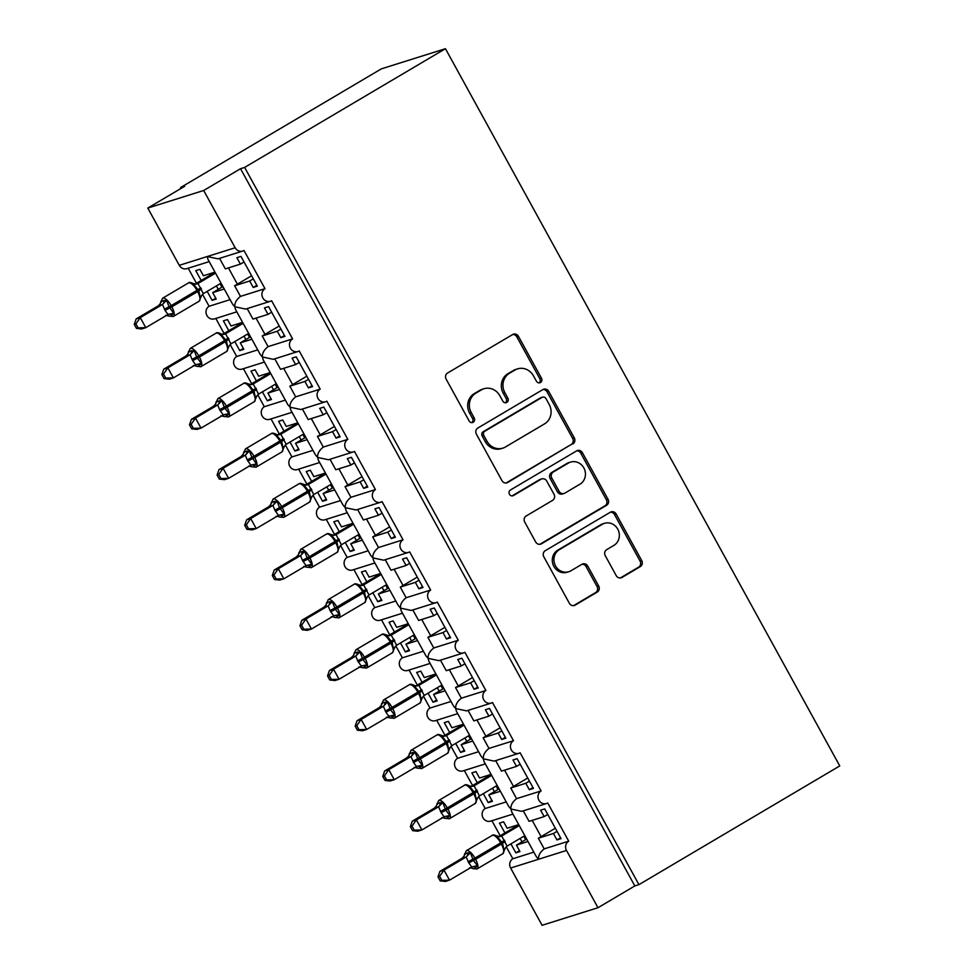 <?xml version="1.0" encoding="UTF-8"?>
<svg xmlns="http://www.w3.org/2000/svg" width="974" height="974" viewBox="0 0 974 974"><rect width="100%" height="100%" fill="white"/><g stroke="black" fill="none" stroke-linecap="round" stroke-linejoin="round"><path stroke-width="1.46" d="M540.485 382.502A3.166 2.934 72.5 0 0 541.495 378.241L518.46 336.334A4.517 4.188 72.5 0 0 512.677 334.532L447.577 373.018A4.517 4.188 72.5 0 0 446.129 379.093L469.164 420.999A3.166 2.934 72.5 0 0 473.218 422.266A3.166 2.934 72.5 0 0 474.228 418.016L471.246 412.586A14.452 13.393 72.5 0 1 475.884 393.131L481.302 389.917A14.452 13.393 72.5 0 1 483.908 388.76A14.452 13.393 72.5 0 1 499.82 395.7L502.803 401.118A3.166 2.934 72.5 0 0 506.845 402.384A3.166 2.934 72.5 0 0 507.856 398.123L504.885 392.705A14.452 13.393 72.5 0 1 509.512 373.237L514.942 370.035A14.452 13.393 72.5 0 1 517.547 368.878A14.452 13.393 72.5 0 1 533.448 375.818L536.431 381.236A3.166 2.934 72.5 0 0 540.485 382.502M539.048 382.879A3.166 2.934 72.5 0 0 539.852 378.764L516.817 336.858A4.517 4.188 72.5 0 0 512.689 334.52M471.781 422.643A3.166 2.934 72.5 0 0 472.585 418.528L469.602 413.11L471.246 412.586M505.409 402.761A3.166 2.934 72.5 0 0 506.212 398.646L503.241 393.216L504.885 392.705M616.225 575.634A4.517 4.188 72.5 0 0 622.009 577.436L640.271 566.637A4.517 4.188 72.5 0 0 641.72 560.549L616.14 514.016A4.517 4.188 72.5 0 0 610.357 512.214L545.257 550.7A4.517 4.188 72.5 0 0 543.809 556.775L569.388 603.32A4.517 4.188 72.5 0 0 575.171 605.122L597.232 592.082A4.517 4.188 72.5 0 0 598.681 585.995L587.736 566.077A4.517 4.188 72.5 0 0 581.953 564.275L571.008 570.74A12.078 11.201 72.5 0 1 568.828 571.714A12.078 11.201 72.5 0 1 554.973 564.762A12.078 11.201 72.5 0 1 559.405 549.64L602.273 524.304A12.078 11.201 72.5 0 1 604.44 523.33A12.078 11.201 72.5 0 1 618.307 530.294A12.078 11.201 72.5 0 1 613.864 545.403L606.729 549.628A4.517 4.188 72.5 0 0 605.28 555.716L616.225 575.634M209.203 261.616L186.874 268.641A6.903 6.392 -107.5 0 1 179.277 265.33L147.792 208.071L184.646 186.29L180.531 187.58L381.345 68.862L445.447 48.7L244.632 167.418L240.529 168.709L203.676 190.49L235.16 247.749A6.903 6.392 -107.5 0 0 243.999 250.501L264.989 288.681A6.903 6.392 72.5 0 0 270.37 301.283A6.903 6.392 72.5 0 0 271.612 300.735L292.59 338.903A6.903 6.392 72.5 0 0 297.983 351.517A6.903 6.392 72.5 0 0 299.225 350.957L320.202 389.125A6.903 6.392 72.5 0 0 325.596 401.738A6.903 6.392 72.5 0 0 326.838 401.191L347.815 439.359A6.903 6.392 72.5 0 0 353.209 451.96A6.903 6.392 72.5 0 0 354.451 451.412L375.428 489.581A6.903 6.392 72.5 0 0 380.81 502.194A6.903 6.392 72.5 0 0 382.064 501.634L403.041 539.803A6.903 6.392 72.5 0 0 408.423 552.416A6.903 6.392 72.5 0 0 409.664 551.868L430.654 590.037A6.903 6.392 72.5 0 0 436.035 602.638A6.903 6.392 72.5 0 0 437.277 602.09L458.267 640.259A6.903 6.392 72.5 0 0 463.648 652.872A6.903 6.392 72.5 0 0 464.89 652.312L485.88 690.493A6.903 6.392 72.5 0 0 491.261 703.094A6.903 6.392 72.5 0 0 492.503 702.546L513.493 740.715A6.903 6.392 72.5 0 0 518.874 753.316A6.903 6.392 72.5 0 0 520.116 752.768L541.106 790.937A6.903 6.392 72.5 0 0 546.487 803.55A6.903 6.392 72.5 0 0 547.729 802.99L568.719 841.171A6.903 6.392 72.5 0 0 566.503 850.46L597.975 907.719L542.092 925.3L510.619 868.041L538.561 859.251C538.184 855.647 540.059 852.189 544.198 848.878L568.719 841.171M445.447 48.7L839.746 765.929L638.932 884.648L244.632 167.418M572.846 443.974A4.517 4.188 72.5 0 0 574.295 437.898L548.703 391.353A4.517 4.188 72.5 0 0 542.92 389.551L477.82 428.036A4.517 4.188 72.5 0 0 476.371 434.112L501.963 480.657A4.517 4.188 72.5 0 0 507.746 482.459L571.202 444.497A4.517 4.188 72.5 0 0 572.651 438.41L547.059 391.877A4.517 4.188 72.5 0 0 542.944 389.539M582.415 452.691L608.007 499.224A4.517 4.188 72.5 0 1 606.558 505.311L541.459 543.796A4.517 4.188 72.5 0 1 535.676 541.982L524.718 522.064A4.517 4.188 72.5 0 1 526.167 515.989L552.575 500.38A4.517 4.188 72.5 0 0 554.023 494.293L546.755 481.083A4.517 4.188 72.5 0 0 540.972 479.281L513.493 495.523A3.166 2.934 72.5 0 1 509.292 493.964A3.166 2.934 72.5 0 1 510.449 490.007L576.632 450.877A4.517 4.188 72.5 0 1 582.415 452.691L580.772 453.202L606.364 499.747L608.007 499.224M560.586 837.774L556.945 839.917L561.048 838.626L544.709 808.895L540.594 810.185L544.137 816.614L529.065 821.35L523.294 810.843M556.945 839.917L553.415 833.488L538.342 838.224L544.198 848.878M547.765 814.459L544.137 816.614M555.338 828.241L541.118 836.642A10.117 0.804 151.2 0 1 538.342 838.224M557.043 831.346L553.415 833.488M566.503 850.46L538.561 859.251L536.333 856.67L511.654 811.768L510.948 809.029L521.747 811.33L546.487 803.55M398.269 605.548L400.497 608.117L401.203 610.868L425.894 655.77L428.11 658.351L428.816 661.09L453.494 705.992L455.722 708.573L456.429 711.312L481.107 756.226L483.335 758.795L484.029 761.546L508.72 806.448L510.948 809.029C510.571 805.425 512.446 801.967 516.585 798.656L541.106 790.937M478.648 796.574L485.222 808.517L506.224 801.906M485.222 808.517A6.903 6.392 72.5 0 0 490.604 821.131L512.933 814.106M506.261 846.796L512.835 858.751L533.837 852.14M512.835 858.751A6.903 6.392 72.5 0 0 510.619 868.041M532.973 787.54L529.332 789.695L533.448 788.404L517.097 758.673L512.981 759.964L516.524 766.392L501.464 771.128L495.681 760.621M529.332 789.695L525.802 783.266L510.741 788.003L516.585 798.656M520.165 764.237L516.524 766.392M527.725 778.007L513.505 786.42A10.117 0.804 151.2 0 1 510.741 788.003M529.442 781.111L525.802 783.266M451.035 746.34L457.61 758.296L478.624 751.684M457.61 758.296A6.903 6.392 72.5 0 0 462.991 770.909L485.32 763.884M505.36 737.318L501.72 739.473L505.835 738.17L489.484 708.439L485.381 709.729L488.911 716.158L473.851 720.906L468.068 710.399M501.72 739.473L498.189 733.045L483.128 737.781L488.972 748.422L513.493 740.715M492.552 714.015L488.911 716.158M500.112 727.785L485.892 736.198A10.117 0.804 151.2 0 1 483.128 737.781M501.829 730.89L498.189 733.045M423.422 696.118L429.997 708.074L451.011 701.463M429.997 708.074A6.903 6.392 72.5 0 0 435.378 720.675L457.707 713.65M477.747 687.096L474.107 689.239L478.222 687.948L461.871 658.217L457.768 659.508L461.299 665.936L446.238 670.672L440.455 660.165M474.107 689.239L470.576 682.811L455.515 687.547L461.372 698.2L485.88 690.493M464.939 663.781L461.299 665.936M472.5 677.563L458.279 685.964A10.117 0.804 151.2 0 1 455.515 687.547M474.216 680.668L470.576 682.811M395.809 645.896L402.384 657.84L423.398 651.229M402.384 657.84A6.903 6.392 72.5 0 0 407.765 670.453L430.094 663.428M450.134 636.862L446.494 639.017L450.609 637.726L434.258 607.983L430.155 609.286L433.686 615.714L418.625 620.45L412.842 609.943M446.494 639.017L442.963 632.589L427.903 637.325L433.759 647.978L458.267 640.259M437.326 613.559L433.686 615.714M444.899 627.329L430.666 635.742A10.117 0.804 151.2 0 1 427.903 637.325M446.603 630.434L442.963 632.589M368.196 595.662L374.771 607.618L395.785 601.007M374.771 607.618A6.903 6.392 72.5 0 0 380.152 620.231L402.481 613.206M422.521 586.64L418.881 588.795L422.996 587.492L406.645 557.761L402.542 559.052L406.073 565.48L391.012 570.228L385.229 559.709M418.881 588.795L415.35 582.355L400.29 587.103L406.146 597.744L430.654 590.037M409.713 563.337L406.073 565.48M417.286 577.107L403.053 585.52A10.117 0.804 151.2 0 1 400.29 587.103M418.99 580.212L415.35 582.355M398.281 605.548L373.59 560.634L372.884 557.895L383.695 560.196L408.423 552.416M242.757 251.061L218.018 258.841L207.218 256.539L207.912 259.279L232.603 304.192L234.831 306.761L235.525 309.513L260.216 354.414L262.444 356.995L263.138 359.735L287.829 404.636L290.057 407.217L290.751 409.957L315.442 454.87L317.658 457.439L318.364 460.191L343.055 505.092L345.271 507.673L345.977 510.413L370.668 555.314L372.884 557.895C372.506 554.291 374.393 550.834 378.533 547.522L403.041 539.803M340.583 545.44L347.158 557.396L368.172 550.785M347.158 557.396A6.903 6.392 72.5 0 0 352.539 569.997L374.868 562.972M394.908 536.418L391.268 538.561L395.383 537.271L379.032 507.539L374.929 508.83L378.46 515.258L363.399 519.994L357.616 509.487M391.268 538.561L387.737 532.133L372.677 536.869L378.533 547.522M382.1 513.103L378.46 515.258M389.673 526.873L375.44 535.286A10.117 0.804 151.2 0 1 372.677 536.869M391.378 529.99L387.737 532.133M312.983 495.218L319.545 507.162L340.559 500.551M319.545 507.162A6.903 6.392 72.5 0 0 324.926 519.775L347.255 512.75M367.295 486.184L363.655 488.339L367.77 487.049L351.419 457.305L347.316 458.608L350.847 465.036L335.787 469.772L330.003 459.265M363.655 488.339L360.124 481.911L345.064 486.647L350.92 497.3L375.428 489.581M354.487 462.881L350.847 465.036M362.06 476.651L347.828 485.064A10.117 0.804 151.2 0 1 345.064 486.647M363.765 479.756L360.124 481.911M285.37 444.984L291.932 456.94L312.946 450.329M291.932 456.94A6.903 6.392 72.5 0 0 297.313 469.553L319.655 462.516M339.683 435.962L336.054 438.105L340.157 436.815L323.806 407.083L319.703 408.374L323.234 414.802L308.174 419.551L302.403 409.031M336.054 438.105L332.511 431.677L317.451 436.425L323.307 447.066L347.815 439.359M326.874 412.659L323.234 414.802M334.447 426.429L320.215 434.842A10.117 0.804 151.2 0 1 317.451 436.425M336.152 429.534L332.511 431.677M257.757 394.762L264.319 406.718L285.333 400.107M264.319 406.718A6.903 6.392 72.5 0 0 269.713 419.319L292.042 412.294M312.07 385.741L308.441 387.883L312.544 386.593L296.206 356.861L292.09 358.152L295.621 364.58L280.561 369.316L274.79 358.809M308.441 387.883L304.899 381.455L289.838 386.191L295.694 396.844L320.202 389.125M299.262 362.425L295.621 364.58M306.834 376.195L292.602 384.608A10.117 0.804 151.2 0 1 289.838 386.191M308.539 379.3L304.899 381.455M230.144 344.54L236.706 356.484L257.72 349.873M236.706 356.484A6.903 6.392 72.5 0 0 242.1 369.097L264.429 362.072M284.457 335.506L280.829 337.661L284.932 336.371L268.593 306.627L264.478 307.93L268.008 314.358L252.948 319.095L247.177 308.588M280.829 337.661L277.286 331.233L262.225 335.969L268.081 346.622L292.59 338.903M271.649 312.204L268.008 314.358M279.221 325.973L264.989 334.386A10.117 0.804 151.2 0 1 262.225 335.969M280.926 329.078L277.286 331.233M202.531 294.306L209.093 306.262L230.108 299.651M209.093 306.262A6.903 6.392 72.5 0 0 214.487 318.863L236.816 311.838M527.993 841.487L516.427 845.128L519.958 851.556L515.855 852.847L510.912 843.861M518.716 824.613L507.15 828.253L503.619 821.825L499.504 823.115L504.922 832.953M491.919 820.717L500.186 835.753M500.38 791.265L488.814 794.906L492.357 801.334L488.242 802.625L483.299 793.64M491.103 774.391L479.537 778.019L476.006 771.591L471.891 772.893L477.309 782.731M464.306 770.495L472.585 785.531M472.767 741.031L461.201 744.672L464.744 751.1L460.629 752.391L455.686 743.406M463.49 724.157L451.924 727.797L448.393 721.369L444.278 722.659L449.696 732.509M436.693 720.261L444.972 735.297M445.155 690.809L433.588 694.45L437.131 700.878L433.016 702.169L428.073 693.184M435.877 673.935L424.311 677.575L420.78 671.147L416.677 672.437L422.083 682.275M409.092 670.039L417.359 685.075M417.542 640.588L405.975 644.216L409.518 650.656L405.403 651.947L400.46 642.962M408.264 623.713L396.698 627.341L393.167 620.913L389.064 622.216L394.47 632.053M381.479 619.805L389.746 634.853M389.929 590.354L378.375 593.994L381.905 600.422L377.79 601.713L372.859 592.728M380.651 573.479L369.085 577.119L365.554 570.691L361.451 571.981L366.857 581.831M353.866 569.583L362.133 584.619M362.316 540.132L350.762 543.772L354.293 550.2L350.177 551.491L345.246 542.506M353.038 523.257L341.484 526.897L337.941 520.469L333.839 521.76L339.244 531.597M326.253 519.361L334.52 534.397M334.703 489.91L323.149 493.538L326.68 499.966L322.564 501.269L317.634 492.284M325.426 473.035L313.872 476.663L310.329 470.235L306.226 471.526L311.631 481.375M298.641 469.127L306.907 484.175M307.09 439.676L295.536 443.316L299.067 449.744L294.964 451.035L290.021 442.05M297.813 422.801L286.259 426.442L282.716 420.013L278.613 421.304L284.018 431.153M271.028 418.905L279.295 433.941M279.477 389.454L267.923 393.094L271.454 399.523L267.351 400.813L262.408 391.828M270.2 372.579L258.646 376.22L255.103 369.791L251 371.082L256.406 380.919M243.415 368.683L251.682 383.719M251.864 339.232L240.31 342.86L243.841 349.289L239.738 350.591L234.795 341.606M242.587 322.357L231.033 325.986L227.502 319.557L223.387 320.848L228.805 330.697M215.802 318.449L224.069 333.498M256.856 285.285L253.216 287.427L257.319 286.137L240.98 256.406L236.865 257.696L240.395 264.124L225.335 268.873L219.564 258.353M253.216 287.427L249.673 280.999L234.612 285.747L240.468 296.388L264.989 288.681M244.036 261.982L240.395 264.124M251.609 275.752L237.388 284.165A10.117 0.804 151.2 0 1 234.612 285.747M253.313 278.856L249.673 280.999M224.251 288.998L212.697 292.638L216.228 299.067L212.125 300.357L207.182 291.372M214.974 272.123L203.42 275.764L199.889 269.335L195.774 270.626L201.192 280.475M188.189 268.227L196.456 283.264M638.932 884.648L634.829 885.938L597.975 907.719M634.829 885.938L240.529 168.709M516.427 845.128L526.666 839.077M488.814 794.906L499.053 788.855M461.201 744.672L471.44 738.621M433.588 694.45L443.827 688.399M405.975 644.216L416.215 638.177M378.375 593.994L388.602 587.943M350.762 543.772L360.989 537.721M323.149 493.538L333.376 487.499M295.536 443.316L305.763 437.265M267.923 393.094L278.15 387.043M240.31 342.86L250.537 336.821M212.697 292.638L222.924 286.587M147.792 208.071L203.676 190.49M181.006 188.445L180.531 187.58M215.753 298.214L212.125 300.357M240.468 296.388C236.329 299.7 234.454 303.158 234.831 306.761L245.631 309.075L270.37 301.283M243.366 348.436L239.738 350.591M270.979 398.658L267.351 400.813M298.592 448.892L294.964 451.035M326.205 499.114L322.564 501.269M353.818 549.336L350.177 551.491M381.431 599.57L377.79 601.713M409.043 649.792L405.403 651.947M436.656 700.014L433.016 702.169M464.269 750.248L460.629 752.391M491.882 800.47L488.242 802.625M519.495 850.692L515.855 852.847M268.081 346.622C263.942 349.934 262.067 353.392 262.444 356.995L273.244 359.296L297.983 351.517M295.694 396.844C291.555 400.156 289.68 403.613 290.057 407.217L300.856 409.518L325.596 401.738M323.307 447.066C319.168 450.378 317.281 453.835 317.658 457.439L328.469 459.752L353.209 451.96M350.92 497.3C346.781 500.612 344.893 504.069 345.271 507.673L356.082 509.974L380.81 502.194M406.146 597.744C402.006 601.055 400.119 604.513 400.497 608.117L411.308 610.43L436.035 602.638M433.759 647.978C429.619 651.289 427.732 654.747 428.11 658.351L438.921 660.652L463.648 652.872M461.372 698.2C457.232 701.511 455.345 704.969 455.722 708.573L466.522 710.874L491.261 703.094M488.972 748.422C484.845 751.733 482.958 755.191 483.335 758.795L494.135 761.108L518.874 753.316M517.547 368.878L515.903 369.389A14.452 13.393 72.5 0 0 513.298 370.546L514.942 370.035M503.241 393.216A14.452 13.393 72.5 0 1 507.868 373.76L513.298 370.546M483.908 388.76L482.264 389.271A14.452 13.393 72.5 0 0 479.658 390.44L481.302 389.917M469.602 413.11A14.452 13.393 72.5 0 1 474.241 393.642L479.658 390.44M506.078 482.994A4.517 4.188 72.5 0 0 506.103 482.982L571.202 444.497M546.024 398.683A3.166 2.934 72.5 0 0 541.982 397.429L484.833 431.202A3.166 2.934 72.5 0 0 483.822 435.463L486.963 441.185A14.452 13.393 72.5 0 0 502.876 448.125A14.452 13.393 72.5 0 0 505.482 446.956L544.539 423.873A14.452 13.393 72.5 0 0 549.166 404.405L546.024 398.683M542.542 397.173L540.899 397.684A3.166 2.934 72.5 0 0 540.339 397.94L541.982 397.429M502.876 448.125L501.233 448.637A14.452 13.393 72.5 0 1 485.32 441.697L482.179 435.975A3.166 2.934 72.5 0 1 483.189 431.726L540.339 397.94M539.791 544.32A4.517 4.188 72.5 0 0 539.815 544.308L604.915 505.823A4.517 4.188 72.5 0 0 606.364 499.747M541.788 478.916L540.144 479.427A4.517 4.188 72.5 0 0 539.328 479.792L512.081 495.912M579.968 484.188A12.078 11.201 72.5 0 0 584.4 469.066A12.078 11.201 72.5 0 0 570.545 462.114A12.078 11.201 72.5 0 0 568.366 463.088L553.269 472.013A4.517 4.188 72.5 0 0 551.82 478.088L559.088 491.31A4.517 4.188 72.5 0 0 564.871 493.112L579.968 484.188M570.545 462.114L568.901 462.626A12.078 11.201 72.5 0 0 566.722 463.6L568.366 463.088M564.056 493.477L562.412 493.988A4.517 4.188 72.5 0 1 557.445 491.821L550.176 478.611A4.517 4.188 72.5 0 1 551.625 472.524L566.722 463.6M580.772 453.202A4.517 4.188 72.5 0 0 576.657 450.865M604.44 523.33L602.796 523.854A12.078 11.201 72.5 0 0 600.629 524.828L602.273 524.304M568.828 571.714L567.185 572.225A12.078 11.201 72.5 0 1 553.329 565.273A12.078 11.201 72.5 0 1 557.761 550.164L600.629 524.828M575.171 605.122L573.528 605.645A4.517 4.188 72.5 0 0 573.528 605.645L595.589 592.594A4.517 4.188 72.5 0 0 597.038 586.518L586.092 566.6A4.517 4.188 72.5 0 0 581.965 564.263M620.341 577.959A4.517 4.188 72.5 0 0 620.365 577.947L638.627 567.148A4.517 4.188 72.5 0 0 640.076 561.073L614.497 514.528A4.517 4.188 72.5 0 0 610.369 512.202M161.465 301.879L160.832 301.392L166.603 300.26L169.038 306.749L173.725 313.226L170.584 316.282L168.843 316.039L173.323 316.453A9.886 3.616 59.4 0 1 173.043 316.574M160.832 301.392A5.065 5.028 -70.2 0 1 158.226 305.873L136.153 318.912L140.268 317.621L145.783 327.666L168.015 314.529L165.044 310.426L162.5 304.472L158.226 305.873L160.089 303.912L162.597 298.227A9.886 3.616 59.4 0 1 162.877 298.093A9.886 3.616 59.4 0 1 171.156 305.629L196.955 290.374A9.886 3.616 -120.6 0 0 188.676 282.85A9.886 3.616 -120.6 0 0 188.384 282.971L162.597 298.227M138.101 327.873L145.783 327.666L141.68 328.956L136.457 328.384L138.101 327.873L135.897 323.855L134.254 324.379L136.457 328.384M135.897 323.855L140.268 317.621L162.329 304.582M213.83 272.489L214.511 273.731L210.396 275.021L195.031 284.116M195.506 284.14L197.965 283.507L203.322 293.661L220.027 283.775L221.914 287.196M214.511 273.731L197.965 283.507A5.065 5.028 -70.2 0 1 193.826 283.848A5.065 5.028 -70.2 0 1 193.814 283.848A5.065 5.028 -70.2 0 1 192.937 283.434M210.396 275.021L209.714 273.779M218.273 289.339L216.398 285.93M198.83 301.331A9.886 3.616 -120.6 0 0 199.11 301.209L201.618 295.512L200.242 297.545L198.806 290.751L192.864 283.385C190.551 282.314 189.053 282.168 188.384 282.971M201.618 295.512L203.322 293.661M197.795 283.604L193.12 284.591M173.725 313.226L168.392 314.346M162.5 304.472L166.603 300.26M136.153 318.912L134.254 324.379M189.078 352.101L188.445 351.614L194.216 350.494L196.651 356.971L201.338 363.448L198.197 366.504L196.456 366.261L200.936 366.674A9.886 3.616 59.4 0 1 200.656 366.808M188.445 351.614A5.065 5.028 -70.2 0 1 185.839 356.107L163.766 369.146L167.881 367.855L173.396 377.9L195.628 364.751L192.657 360.66L190.1 354.706L185.839 356.107L187.702 354.146L190.21 348.448A9.886 3.616 59.4 0 1 190.49 348.327A9.886 3.616 59.4 0 1 198.769 355.851L224.568 340.596A9.886 3.616 -120.6 0 0 216.289 333.071A9.886 3.616 -120.6 0 0 215.997 333.205L190.21 348.448M165.714 378.095L173.396 377.9L169.293 379.19L164.07 378.618L165.714 378.095L163.51 374.089L161.867 374.6L164.07 378.618M163.51 374.089L167.881 367.855L189.942 354.804M241.43 322.711L242.124 323.965L238.009 325.255L222.632 334.338M223.119 334.374L225.578 333.741L230.935 343.883L247.639 334.009L249.514 337.418M242.124 323.965L225.578 333.741M238.009 325.255L237.327 324.013M245.886 339.573L243.999 336.152M226.443 351.553A9.886 3.616 -120.6 0 0 226.723 351.431L229.231 345.733L227.855 347.779L226.418 340.973L220.477 333.619C218.152 332.536 216.666 332.402 215.997 333.205M229.231 345.733L230.935 343.883M225.408 333.826L220.733 334.812M201.338 363.448L196.005 364.568M190.1 354.706L194.216 350.494M163.766 369.146L161.867 374.6M216.691 402.335L216.058 401.848L219.138 400.874L221.828 400.716L224.263 407.205L228.951 413.67L225.81 416.738L224.069 416.495L228.549 416.909A9.886 3.616 59.4 0 1 228.269 417.03M216.058 401.848A5.065 5.028 -70.2 0 1 213.452 406.328L191.379 419.368L195.482 418.077L201.009 428.122L223.241 414.985L219.6 409.677L217.713 404.928L213.44 406.328L215.315 404.368L217.823 398.67A9.886 3.616 59.4 0 1 218.103 398.549A9.886 3.616 59.4 0 1 226.382 406.073L252.181 390.83A9.886 3.616 -120.6 0 0 243.89 383.306A9.886 3.616 -120.6 0 0 243.61 383.427L217.823 398.67M193.327 428.329L201.009 428.122L196.906 429.412L191.683 428.84L193.327 428.329L191.123 424.311L189.48 424.834L191.683 428.84M191.123 424.311L195.482 418.077L217.555 405.026M269.043 372.945L269.737 374.186L265.622 375.477L250.245 384.572M250.732 384.596L253.191 383.963L258.548 394.105L275.252 384.231L277.127 387.64M269.737 374.186L253.191 383.963A5.065 5.028 -70.2 0 1 248.163 383.878M265.622 375.477L264.94 374.235M273.499 389.795L271.612 386.386M254.056 401.787A9.886 3.616 -120.6 0 0 254.336 401.653L256.844 395.968L255.468 398.001L254.031 391.195L248.09 383.841C245.765 382.758 244.279 382.624 243.61 383.427M256.844 395.968L258.548 394.105M253.021 384.06L248.346 385.047M228.951 413.67L223.618 414.802M217.713 404.928L221.828 400.716M191.379 419.368L189.48 424.834M244.304 452.557L243.67 452.07L246.751 451.096L249.441 450.938L251.876 457.427L256.564 463.904L253.423 466.96L251.682 466.716L256.162 467.13A9.886 3.616 59.4 0 1 255.882 467.252M243.67 452.07A5.065 5.028 -70.2 0 1 241.065 456.55L218.992 469.59L223.095 468.299L228.622 478.344L250.854 465.207L247.213 459.898L245.326 455.15L241.053 456.55L242.928 454.59L245.436 448.904A9.886 3.616 59.4 0 1 245.716 448.771A9.886 3.616 59.4 0 1 253.995 456.307L279.794 441.052A9.886 3.616 -120.6 0 0 271.502 433.527A9.886 3.616 -120.6 0 0 271.222 433.649L245.436 448.904M220.94 478.551L228.622 478.344L224.507 479.646L219.296 479.074L220.94 478.551L218.736 474.533L217.092 475.056L219.296 479.074M218.736 474.533L223.095 468.299L245.168 455.26M296.656 423.166L297.338 424.408L293.235 425.699L277.858 434.794M278.333 434.818L280.804 434.185L286.161 444.339L302.865 434.453L304.74 437.874M297.338 424.408L280.804 434.185A5.065 5.028 -70.2 0 1 276.665 434.526A5.065 5.028 -70.2 0 1 276.64 434.526A5.065 5.028 -70.2 0 1 275.776 434.112M293.235 425.699L292.553 424.457M301.112 440.017L299.225 436.608M281.669 452.009A9.886 3.616 -120.6 0 0 281.949 451.887L284.457 446.189L283.081 448.223L281.644 441.429L275.703 434.063C273.377 432.992 271.892 432.858 271.222 433.649M284.457 446.189L286.161 444.339M280.634 434.282L275.959 435.268M256.564 463.904L251.231 465.024M245.326 455.15L249.441 450.938M218.992 469.59L217.092 475.056M271.916 502.779L271.283 502.292L277.054 501.172L279.489 507.649L284.177 514.126L281.036 517.194L279.295 516.938L283.775 517.352A9.886 3.616 59.4 0 1 283.483 517.486M268.666 506.772L246.605 519.824L250.708 518.533L256.235 528.578L278.467 515.429L274.826 510.132L272.939 505.384L268.666 506.772L270.541 504.824L273.049 499.126A9.886 3.616 59.4 0 1 273.329 499.005A9.886 3.616 59.4 0 1 281.608 506.529L307.407 491.286A9.886 3.616 -120.6 0 0 299.115 483.749A9.886 3.616 -120.6 0 0 298.835 483.883L273.049 499.126M248.553 528.772L256.235 528.578L252.12 529.868L246.909 529.296L248.553 528.772L246.349 524.767L244.705 525.278L246.909 529.296M246.349 524.767L250.708 518.533L272.781 505.482M324.269 473.388L324.951 474.642L320.848 475.933L305.471 485.015M305.946 485.052L308.417 484.419L313.774 494.561L330.478 484.687L332.353 488.096M324.951 474.642L308.417 484.419M320.848 475.933L320.166 474.691M328.713 490.251L326.838 486.83M309.282 502.231A9.886 3.616 -120.6 0 0 309.562 502.109L312.07 496.411L310.694 498.457L309.257 491.651L303.316 484.297C300.99 483.214 299.505 483.08 298.835 483.883M312.07 496.411L313.774 494.561M308.247 484.504L303.571 485.49M284.177 514.126L278.844 515.246M272.939 505.384L277.054 501.172M246.605 519.824L244.705 525.278M299.529 553.013L298.896 552.526L301.977 551.552L304.667 551.394L307.102 557.883L311.79 564.348L308.648 567.416L306.907 567.172L311.388 567.586A9.886 3.616 59.4 0 1 311.096 567.708M298.896 552.526A5.065 5.028 -70.2 0 1 296.291 557.006L274.218 570.046L278.32 568.755L283.848 578.799L306.079 565.663L302.439 560.354L300.552 555.606L296.279 557.006L298.154 555.046L300.662 549.348A9.886 3.616 59.4 0 1 300.942 549.226A9.886 3.616 59.4 0 1 309.221 556.751L335.019 541.507A9.886 3.616 -120.6 0 0 326.728 533.983A9.886 3.616 -120.6 0 0 326.448 534.105L300.662 549.348M276.166 579.006L283.848 578.799L279.733 580.09L274.522 579.518L276.166 579.006L273.962 574.989L272.318 575.512L274.522 579.518M273.962 574.989L278.32 568.755L300.394 555.704M351.882 523.622L352.564 524.864L348.461 526.155L333.084 535.25M333.558 535.274L336.03 534.641L341.387 544.783L358.091 534.909L359.966 538.33M352.564 524.864L336.03 534.641A5.065 5.028 -70.2 0 1 331.878 534.982A5.065 5.028 -70.2 0 1 331.866 534.982A5.065 5.028 -70.2 0 1 330.99 534.556M348.461 526.155L347.779 524.913M356.326 540.473L354.451 537.064M336.894 552.465A9.886 3.616 -120.6 0 0 337.174 552.331L339.683 546.645L338.307 548.679L336.87 541.873L330.929 534.519C328.603 533.448 327.106 533.302 326.448 534.105M339.683 546.645L341.387 544.783M335.86 534.738L331.172 535.724M311.79 564.348L306.457 565.48M300.552 555.606L304.667 551.394M274.218 570.046L272.318 575.512M327.142 603.235L326.509 602.748L329.589 601.774L332.28 601.615L335.373 609.31L339.402 614.582L336.261 617.638L334.508 617.394L339.001 617.808A9.886 3.616 59.4 0 1 338.709 617.93M326.509 602.748A5.065 5.028 -70.2 0 1 323.904 607.228L301.83 620.28L305.933 618.977L311.461 629.021L333.692 615.885L330.052 610.576L328.165 605.84L323.892 607.228L325.766 605.28L328.262 599.582A9.886 3.616 59.4 0 1 328.555 599.448A9.886 3.616 59.4 0 1 336.834 606.985L362.632 591.729A9.886 3.616 -120.6 0 0 354.341 584.205A9.886 3.616 -120.6 0 0 354.061 584.327L328.262 599.582M303.778 629.228L311.461 629.021L307.346 630.324L302.135 629.752L303.778 629.228L301.575 625.211L299.931 625.734L302.135 629.752M301.575 625.211L305.933 618.977L328.007 605.938M379.495 573.844L380.177 575.086L376.074 576.377L360.697 585.471M361.171 585.496L363.643 584.863L369 595.017L385.704 585.131L387.579 588.552M380.177 575.086L363.643 584.863M376.074 576.377L375.392 575.135M383.939 590.707L382.064 587.285M364.507 602.687A9.886 3.616 -120.6 0 0 364.787 602.565L367.295 596.867L365.92 598.9L364.483 592.107L358.542 584.741C356.216 583.669 354.719 583.536 354.061 584.327M367.295 596.867L369 595.017M363.472 584.96L358.785 585.946M339.402 614.582L334.07 615.702M328.165 605.84L332.28 601.615M301.83 620.28L299.931 625.734M354.755 653.457L354.122 652.97L359.893 651.85L362.985 659.532L367.015 664.804L363.874 667.872L362.121 667.628L366.614 668.042A9.886 3.616 59.4 0 1 366.321 668.164M354.122 652.97A5.065 5.028 -70.2 0 1 351.517 657.462L329.443 670.502L333.546 669.211L339.074 679.255L361.305 666.106L357.665 660.81L355.778 656.062L351.504 657.45L353.379 655.502L355.875 649.804A9.886 3.616 59.4 0 1 356.167 649.682A9.886 3.616 59.4 0 1 364.446 657.207L390.233 641.963A9.886 3.616 -120.6 0 0 381.954 634.427A9.886 3.616 -120.6 0 0 381.674 634.561L355.875 649.804M331.391 679.45L339.074 679.255L334.959 680.546L329.748 679.974L331.391 679.45L329.188 675.445L327.544 675.956L329.748 679.974M329.188 675.445L333.546 669.211L355.62 656.159M407.108 624.066L407.789 625.32L403.686 626.611L388.309 635.693M388.784 635.73L391.256 635.097L396.613 645.238L413.317 635.365L415.192 638.774M407.789 625.32L391.256 635.097A5.065 5.028 -70.2 0 1 387.104 635.438A5.065 5.028 -70.2 0 1 387.092 635.425A5.065 5.028 -70.2 0 1 386.215 635.011M403.686 626.611L403.005 625.369M411.552 640.929L409.677 637.507M392.12 652.909A9.886 3.616 -120.6 0 0 392.4 652.787L394.908 647.089L393.533 649.134L392.096 642.329L386.154 634.975C383.829 633.891 382.332 633.757 381.674 634.561M394.908 647.089L396.613 645.238M391.085 635.194L386.398 636.168M367.015 664.804L361.683 665.924M355.778 656.062L359.893 651.85M329.443 670.502L327.544 675.956M382.368 703.691L381.735 703.204L384.815 702.23L387.506 702.071L390.598 709.766L394.628 715.038L391.487 718.094L389.734 717.85L394.214 718.264A9.886 3.616 59.4 0 1 393.934 718.386M381.735 703.204A5.065 5.028 -70.2 0 1 379.13 707.684L357.056 720.723L361.159 719.433L366.687 729.477L388.918 716.34L385.935 712.238L383.391 706.284L379.117 707.684L380.992 705.724L383.488 700.026A9.886 3.616 59.4 0 1 383.78 699.904A9.886 3.616 59.4 0 1 392.059 707.428L417.846 692.185A9.886 3.616 -120.6 0 0 409.567 684.661A9.886 3.616 -120.6 0 0 409.287 684.783L383.488 700.026M359.004 729.684L366.687 729.477L362.572 730.768L357.361 730.196L359.004 729.684L356.788 725.667L355.157 726.19L357.361 730.196M356.788 725.667L361.159 719.433L383.232 706.394M434.721 674.3L435.402 675.542L431.299 676.833L415.922 685.927M416.397 685.952L418.869 685.319L424.226 695.46L440.93 685.586L442.805 689.008M435.402 675.542L418.869 685.319A5.065 5.028 -70.2 0 1 414.717 685.659A5.065 5.028 -70.2 0 1 414.705 685.659A5.065 5.028 -70.2 0 1 413.828 685.233M431.299 676.833L430.605 675.591M439.164 691.15L437.289 687.741M419.733 703.143A9.886 3.616 -120.6 0 0 420.013 703.009L422.509 697.323L421.133 699.356L419.709 692.551L413.767 685.197C411.442 684.125 409.944 683.979 409.287 684.783M422.509 697.323L424.226 695.46M418.698 685.416L414.011 686.402M394.628 715.038L389.296 716.158M383.391 706.284L387.506 702.071M357.056 720.723L355.157 726.19M409.981 753.913L409.348 753.426L415.119 752.293L418.211 759.988L422.241 765.26L419.088 768.316L417.347 768.072L421.827 768.486A9.886 3.616 59.4 0 1 421.547 768.62M406.73 757.906L384.657 770.958L388.772 769.655L394.3 779.699L416.531 766.562L413.548 762.459L411.004 756.518L406.73 757.906L408.605 755.958L411.101 750.26A9.886 3.616 59.4 0 1 411.393 750.126A9.886 3.616 59.4 0 1 419.672 757.662L445.459 742.407A9.886 3.616 -120.6 0 0 437.18 734.883A9.886 3.616 -120.6 0 0 436.9 735.005L411.101 750.26M386.617 779.906L394.3 779.699L390.184 781.002L384.974 780.43L386.617 779.906L384.401 775.901L382.77 776.412L384.974 780.43M384.401 775.901L388.772 769.655L410.833 756.615M462.333 724.522L463.015 725.764L458.912 727.067L443.535 736.149M444.01 736.174L446.482 735.54L451.839 745.694L468.543 735.808L470.418 739.229M463.015 725.764L446.482 735.54A5.065 5.028 -70.2 0 1 442.33 735.881A5.065 5.028 -70.2 0 1 442.318 735.881A5.065 5.028 -70.2 0 1 441.441 735.467M458.912 727.067L458.218 725.813M466.777 741.384L464.902 737.963M447.346 753.365A9.886 3.616 -120.6 0 0 447.626 753.243L450.122 747.545L448.746 749.578L447.322 742.785L441.38 735.419C439.055 734.347 437.557 734.213 436.9 735.005M450.122 747.545L451.839 745.694M446.311 735.638L441.624 736.624M422.241 765.26L416.909 766.38M411.004 756.518L415.119 752.293M384.657 770.958L382.77 776.412M437.594 804.134L436.961 803.66L440.041 802.686L442.72 802.527L445.824 810.21L449.854 815.481L446.701 818.55L444.96 818.306L449.44 818.72A9.886 3.616 59.4 0 1 449.16 818.842M436.961 803.66A5.065 5.028 -70.2 0 1 434.355 808.14L412.27 821.179L416.385 819.889L421.912 829.933L444.144 816.796L441.161 812.693L438.617 806.74L434.343 808.128L436.218 806.18L438.714 800.482A9.886 3.616 59.4 0 1 438.994 800.36A9.886 3.616 59.4 0 1 447.285 807.884L473.072 792.641A9.886 3.616 -120.6 0 0 464.793 785.105A9.886 3.616 -120.6 0 0 464.513 785.239L438.714 800.482M414.23 830.14L421.912 829.933L417.797 831.224L412.586 830.652L414.23 830.14L412.014 826.122L410.371 826.634L412.586 830.652M412.014 826.122L416.385 819.889L438.446 806.837A5.065 3.908 -113.2 0 0 440.041 802.686M489.946 774.756L490.628 775.998L486.513 777.289L471.148 786.371M471.623 786.408L474.082 785.762L479.452 795.916L496.156 786.042L498.031 789.451M490.628 775.998L474.082 785.774A5.065 5.028 -70.2 0 1 469.943 786.115A5.065 5.028 -70.2 0 1 469.931 786.103A5.065 5.028 -70.2 0 1 469.054 785.689M486.513 777.289L485.831 776.047M494.39 791.606L492.515 788.185M474.947 803.599A9.886 3.616 -120.6 0 0 475.239 803.465L477.735 797.767L476.359 799.812L474.935 793.006L468.993 785.653C466.668 784.569 465.17 784.435 464.513 785.239M477.735 797.767L479.452 795.916M473.924 785.872L469.237 786.846M449.854 815.481L444.521 816.614M438.617 806.74L442.72 802.527M412.27 821.179L410.371 826.634M465.207 854.368L464.574 853.881L467.654 852.907L470.332 852.749L473.437 860.444L477.467 865.716L474.314 868.771L472.573 868.528L477.053 868.942A9.886 3.616 59.4 0 1 476.773 869.064M464.574 853.881A5.065 5.028 -70.2 0 1 461.968 858.362L439.883 871.401L443.998 870.111L449.513 880.155L471.757 867.018L468.774 862.915L466.229 856.962L461.956 858.362L463.831 856.402L466.327 850.704A9.886 3.616 59.4 0 1 466.607 850.582A9.886 3.616 59.4 0 1 474.898 858.106L500.685 842.863A9.886 3.616 -120.6 0 0 492.406 835.339A9.886 3.616 -120.6 0 0 492.126 835.461L466.327 850.704M441.843 880.362L449.513 880.155L445.41 881.446L440.199 880.873L441.843 880.362L439.627 876.344L437.983 876.868L440.199 880.873M439.627 876.344L443.998 870.111L466.059 857.071M517.559 824.978L518.241 826.22L514.126 827.51L498.761 836.605M499.236 836.629L501.695 835.996L507.064 846.15L523.769 836.264L525.643 839.685M518.241 826.22L501.695 835.996A5.065 5.028 -70.2 0 1 497.556 836.337A5.065 5.028 -70.2 0 1 497.544 836.337A5.065 5.028 -70.2 0 1 496.667 835.923M514.126 827.51L513.444 826.269M522.003 841.828L520.128 838.419M502.56 853.821A9.886 3.616 -120.6 0 0 502.852 853.699L505.348 848.001L503.972 850.034L502.547 843.228L496.606 835.875C494.281 834.803 492.783 834.657 492.126 835.461M505.348 848.001L507.064 846.15M501.537 836.094L496.85 837.08M477.467 865.716L472.134 866.836M466.229 856.962L470.332 852.749M439.883 871.401L437.983 876.868M539.852 378.764L541.495 378.241M472.585 418.528L474.228 418.016M506.212 398.646L507.856 398.123M179.277 265.33L235.16 247.749M228.44 267.887L237.388 284.165M256.052 318.121L264.989 334.386M283.665 368.342L292.602 384.608M311.278 418.564L320.215 434.842M338.891 468.798L347.828 485.064M366.504 519.02L375.44 535.286M394.117 569.242L403.053 585.52M421.718 619.476L430.666 635.742M449.331 669.698L458.279 685.964M476.943 719.932L485.892 736.198M504.556 770.154L513.505 786.42M532.169 820.376L541.118 836.642M507.868 373.76L509.512 373.237M474.241 393.642L475.884 393.131M516.817 336.858L518.46 336.334M506.103 482.982L507.746 482.459M547.059 391.877L548.703 391.353M572.651 438.41L574.295 437.898M483.189 431.726L484.833 431.202M482.179 435.975L483.822 435.463M485.32 441.697L486.963 441.185M604.915 505.823L606.558 505.311M539.815 544.308L541.459 543.796M539.328 479.792L540.972 479.281M512.312 495.9L513.493 495.523M551.625 472.524L553.269 472.013M550.176 478.611L551.82 478.088M557.445 491.821L559.088 491.31M557.761 550.164L559.405 549.64M586.092 566.6L587.736 566.077M597.038 586.518L598.681 585.995M595.589 592.594L597.232 592.082M614.497 514.528L616.14 514.016M640.076 561.073L641.72 560.549M638.627 567.148L640.271 566.637M620.365 577.947L622.009 577.436M164.387 309.221L171.156 305.629L171.826 306.834L197.612 291.579L196.955 290.374L200.778 287.707M165.044 310.426L171.826 306.834A9.886 3.616 59.4 0 1 173.323 316.453L199.11 301.209A9.886 3.616 -120.6 0 0 197.612 291.579L201.435 288.913M166.7 315.308A5.065 5.028 -70.2 0 1 167.893 315.576A5.065 5.028 -70.2 0 1 167.905 315.588A5.065 5.028 -70.2 0 1 168.904 316.075M168.295 314.395A5.065 3.908 -113.2 0 1 171.996 315.113M163.924 300.418A5.065 3.908 -113.2 0 1 162.268 304.606M192 359.443L198.769 355.851L199.439 357.056L225.225 341.801L224.568 340.596L228.391 337.929M192.657 360.66L199.439 357.056A9.886 3.616 59.4 0 1 200.936 366.674L226.723 351.431A9.886 3.616 -120.6 0 0 225.225 341.801L229.048 339.135M225.566 333.729A5.065 5.028 -70.2 0 1 220.55 333.656M194.313 365.53A5.065 5.028 -70.2 0 1 196.517 366.309M195.908 364.617A5.065 3.908 -113.2 0 1 199.609 365.335M191.525 350.652A5.065 3.908 -113.2 0 1 189.881 354.828M219.6 409.677L226.382 406.073L227.052 407.278L252.838 392.035L252.181 390.83L256.004 388.163M220.27 410.882L227.052 407.278A9.886 3.616 59.4 0 1 228.549 416.909L254.336 401.653A9.886 3.616 -120.6 0 0 252.838 392.035L256.661 389.369M221.914 415.764A5.065 5.028 -70.2 0 1 223.107 416.032A5.065 5.028 -70.2 0 1 223.131 416.032A5.065 5.028 -70.2 0 1 224.13 416.531M223.521 414.839A5.065 3.908 -113.2 0 1 227.222 415.557M219.138 400.874A5.065 3.908 -113.2 0 1 217.494 405.05M247.213 459.898L253.995 456.307L254.664 457.512L280.451 442.257L279.794 441.052L283.617 438.385M247.883 461.104L254.664 457.512A9.886 3.616 59.4 0 1 256.162 467.13L281.949 451.887A9.886 3.616 -120.6 0 0 280.451 442.257L284.274 439.591M249.527 465.986A5.065 5.028 -70.2 0 1 250.744 466.266A5.065 5.028 -70.2 0 1 251.742 466.753M251.134 465.073A5.065 3.908 -113.2 0 1 254.823 465.791M246.751 451.096A5.065 3.908 -113.2 0 1 245.107 455.284M274.826 510.132L281.608 506.529L282.277 507.734L308.064 492.491L307.407 491.286L311.23 488.607M275.496 511.338L282.277 507.734A9.886 3.616 59.4 0 1 283.775 517.352L309.562 502.109A9.886 3.616 -120.6 0 0 308.064 492.491L311.887 489.812M308.405 484.407A5.065 5.028 -70.2 0 1 303.389 484.334M277.14 516.208A5.065 5.028 -70.2 0 1 279.355 516.987M278.747 515.295A5.065 3.908 -113.2 0 1 282.436 516.013M271.283 502.292A5.065 5.028 -70.2 0 1 268.678 506.784M274.364 501.33A5.065 3.908 -113.2 0 1 272.72 505.506M302.439 560.354L309.221 556.751L309.89 557.956L335.677 542.713L335.019 541.507L338.842 538.841M303.109 561.56L309.89 557.956A9.886 3.616 59.4 0 1 311.388 567.586L337.174 552.331A9.886 3.616 -120.6 0 0 335.677 542.713L339.5 540.046M304.752 566.442A5.065 5.028 -70.2 0 1 305.946 566.71A5.065 5.028 -70.2 0 1 305.958 566.71A5.065 5.028 -70.2 0 1 306.968 567.209M306.36 565.517A5.065 3.908 -113.2 0 1 310.049 566.235M301.977 551.552A5.065 3.908 -113.2 0 1 300.333 555.74M330.052 610.576L336.834 606.985L337.503 608.19L363.29 592.935L362.632 591.729L366.443 589.063M330.722 611.782L337.503 608.19A9.886 3.616 59.4 0 1 339.001 617.808L364.787 602.565A9.886 3.616 -120.6 0 0 363.29 592.935L367.113 590.268M363.631 584.863A5.065 5.028 -70.2 0 1 359.491 585.204A5.065 5.028 -70.2 0 1 359.479 585.204A5.065 5.028 -70.2 0 1 358.602 584.79M332.365 616.664A5.065 5.028 -70.2 0 1 333.558 616.932A5.065 5.028 -70.2 0 1 333.571 616.944A5.065 5.028 -70.2 0 1 334.581 617.443M333.972 615.751A5.065 3.908 -113.2 0 1 337.661 616.469M329.589 601.774A5.065 3.908 -113.2 0 1 327.946 605.962M357.665 660.81L364.446 657.207L365.104 658.412L390.903 643.169L390.233 641.963L394.056 639.285M358.335 662.016L365.104 658.412A9.886 3.616 59.4 0 1 366.614 668.042L392.4 652.787A9.886 3.616 -120.6 0 0 390.903 643.169L394.726 640.49M359.978 666.886A5.065 5.028 -70.2 0 1 361.171 667.166A5.065 5.028 -70.2 0 1 361.184 667.166A5.065 5.028 -70.2 0 1 362.194 667.665M361.585 665.972A5.065 3.908 -113.2 0 1 365.274 666.691M357.202 652.008A5.065 3.908 -113.2 0 1 355.559 656.184M385.278 711.032L392.059 707.428L392.717 708.634L418.516 693.391L417.846 692.185L421.669 689.519M385.935 712.238L392.717 708.634A9.886 3.616 59.4 0 1 394.214 718.264L420.013 703.009A9.886 3.616 -120.6 0 0 418.516 693.391L422.339 690.724M387.591 717.12A5.065 5.028 -70.2 0 1 388.784 717.388A5.065 5.028 -70.2 0 1 388.796 717.388A5.065 5.028 -70.2 0 1 389.807 717.887M389.198 716.194A5.065 3.908 -113.2 0 1 392.887 716.925M384.815 702.23A5.065 3.908 -113.2 0 1 383.172 706.418M412.891 761.254L419.672 757.662L420.33 758.868L446.129 743.612L445.459 742.407L449.282 739.741M413.548 762.459L420.33 758.868A9.886 3.616 59.4 0 1 421.827 768.486L447.626 753.243A9.886 3.616 -120.6 0 0 446.129 743.612L449.951 740.946M415.204 767.342A5.065 5.028 -70.2 0 1 416.397 767.609A5.065 5.028 -70.2 0 1 416.409 767.622A5.065 5.028 -70.2 0 1 417.42 768.121M416.811 766.428A5.065 3.908 -113.2 0 1 420.5 767.147M409.348 753.426A5.065 5.028 -70.2 0 1 406.742 757.906M412.428 752.464A5.065 3.908 -113.2 0 1 410.784 756.64M440.504 811.488L447.285 807.884L447.943 809.09L473.741 793.847L473.072 792.641L476.895 789.963M441.161 812.693L447.943 809.09A9.886 3.616 59.4 0 1 449.44 818.72L475.239 803.465A9.886 3.616 -120.6 0 0 473.741 793.847L477.564 791.168M442.817 817.576A5.065 5.028 -70.2 0 1 444.01 817.843A5.065 5.028 -70.2 0 1 444.022 817.843A5.065 5.028 -70.2 0 1 445.033 818.343M444.424 816.65A5.065 3.908 -113.2 0 1 448.113 817.369M468.117 861.71L474.898 858.106L475.556 859.311L501.354 844.068L500.685 842.863L504.508 840.197M468.774 862.915L475.556 859.311A9.886 3.616 59.4 0 1 477.053 868.942L502.852 853.699A9.886 3.616 -120.6 0 0 501.354 844.068L505.177 841.402M470.43 867.797A5.065 5.028 -70.2 0 1 471.623 868.065A5.065 5.028 -70.2 0 1 471.635 868.065A5.065 5.028 -70.2 0 1 472.646 868.564M472.037 866.872A5.065 3.908 -113.2 0 1 475.726 867.603M467.654 852.907A5.065 3.908 -113.2 0 1 466.01 857.096M192.864 283.385L195.835 284.128M165.653 315.357L168.843 316.039M221.439 334.082L223.448 334.362M220.477 333.619L221.415 334.07M195.518 365.81L196.456 366.261M193.266 365.579L195.494 365.798M248.09 383.841L251.061 384.584M220.879 415.813L224.069 416.495M276.665 434.526L278.674 434.806M275.703 434.063L276.64 434.526M248.492 466.035L251.682 466.716M303.316 484.297L306.286 485.04M278.357 516.488L279.295 516.938M276.105 516.257L278.333 516.476M330.929 534.519L333.899 535.262M303.718 566.491L306.907 567.172M358.542 584.741L361.512 585.496M333.571 616.944L334.508 617.394M331.318 616.712L333.558 616.932M386.154 634.975L389.125 635.718M358.931 666.934L362.121 667.628M414.717 685.659L416.738 685.939M413.767 685.197L414.705 685.659M386.544 717.168L389.734 717.85M441.38 735.419L444.351 736.174M414.157 767.39L417.347 768.072M469.943 786.115L471.964 786.395M468.993 785.653L469.931 786.103M441.77 817.612L444.96 818.306M496.606 835.875L499.577 836.617M471.635 868.065L472.573 868.528M469.383 867.846L471.623 868.065"/></g></svg>
